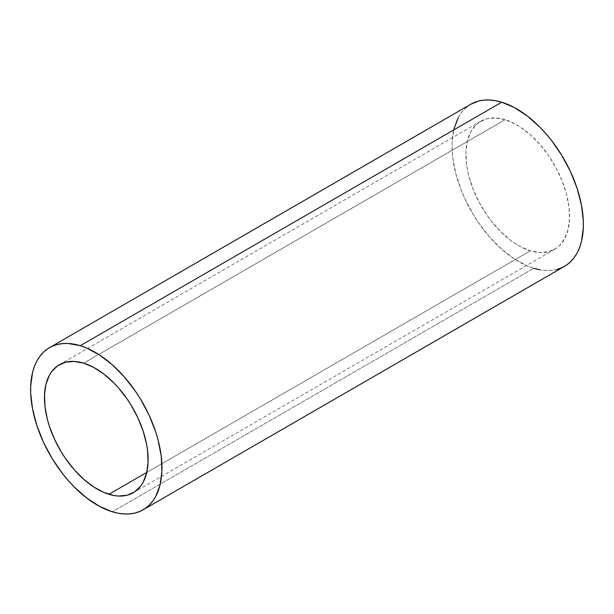 <?xml version="1.0" encoding="UTF-8"?>
<svg xmlns="http://www.w3.org/2000/svg" width="614" height="614" viewBox="0 0 614 614"><rect width="100%" height="100%" fill="white"/><g stroke="black" fill="none" stroke-linecap="round" stroke-linejoin="round"><path stroke-width="0.46" stroke-dasharray="3.07 2.3" d="M505.084 119.699A73.91 41.967 -120 0 0 480.739 121.265A73.91 41.967 -120 0 0 472.719 188.16A73.91 41.967 -120 0 0 530.335 250.827L146.784 472.419L530.335 250.827L539.906 252.577L548.617 251.74L556.146 248.348L559.369 245.73L564.588 238.777L568.004 229.766L569.493 219.052L568.986 207.041L566.515 194.185L562.163 180.992L556.1 167.96L548.571 155.595L539.852 144.367L530.281 134.712L520.227 126.998L515.138 123.967L505.084 119.699L495.521 117.949L486.802 118.786L479.281 122.178L476.05 124.795L470.831 131.749L467.415 140.76L465.926 151.474L466.433 163.485L467.431 169.84L468.912 176.341L473.256 189.534L479.319 202.566L486.848 214.931L491.085 220.718L500.272 231.209L510.134 239.936L515.2 243.528L520.281 246.559L530.335 250.827A73.91 41.967 -120 0 0 554.688 249.261A73.91 41.967 -120 0 0 562.7 182.366A73.91 41.967 -120 0 0 505.084 119.699L83.665 363.173L505.084 119.699M470.877 104.203A93.62 53.157 -120 0 0 460.723 188.928A93.62 53.157 -120 0 0 533.704 268.31L112.285 511.784L533.704 268.31A93.62 53.157 -120 0 0 564.542 266.322M533.704 268.31L527.38 265.992L514.524 259.062L501.791 249.292L489.665 237.065L478.621 222.844L473.64 215.161L464.99 198.997L461.406 190.678L455.895 173.962L452.756 157.683L452.127 149.9L452.119 142.463L453.999 128.886M458.336 117.481L461.367 112.73L464.944 108.678L470.823 104.234M556.86 269.462L551.502 270.406L545.823 270.521L539.867 269.822M480.739 121.265L59.312 364.739M554.688 249.261L133.261 492.735"/><path stroke-width="0.92" d="M108.916 494.301A73.91 41.967 60 0 1 51.3 431.634A73.91 41.967 60 0 1 59.312 364.739A73.91 41.967 60 0 1 83.665 363.173L74.094 361.423L65.383 362.26L57.854 365.652L51.806 371.47L49.412 375.223L45.996 384.234L44.507 394.948L45.014 406.959L47.485 419.815L49.435 426.4L54.669 439.578L61.5 452.341L65.429 458.405L74.148 469.633L83.719 479.288L93.773 487.002L103.927 492.474L113.782 495.498L118.479 496.051L127.198 495.214L134.719 491.822L140.775 486.004L143.169 482.251L146.585 473.24L148.074 462.526L147.567 450.515L146.569 444.16L143.139 431.074L137.912 417.896L131.081 405.133L127.152 399.069L118.425 387.841L113.728 382.791L103.866 374.064L93.719 367.441L83.665 363.173A73.91 41.967 60 0 1 141.281 425.84A73.91 41.967 60 0 1 133.261 492.735A73.91 41.967 60 0 1 108.916 494.301L146.784 472.419L108.916 494.301M80.296 345.69A93.62 53.157 60 0 1 153.277 425.072A93.62 53.157 60 0 1 143.123 509.797A93.62 53.157 60 0 1 112.285 511.784L99.552 506.373L86.689 497.985L74.202 486.933L68.246 480.539L62.559 473.647L52.221 458.635L43.571 442.471L36.94 425.778L32.603 409.2L30.7 393.374L30.7 385.937L32.58 372.36L34.445 366.358L36.909 360.955L39.948 356.204L43.525 352.152L47.608 348.836L52.159 346.288L57.14 344.538L62.498 343.594L68.177 343.479L80.296 345.69L86.62 348.008L99.476 354.938L112.208 364.708L124.335 376.935L135.379 391.156L140.36 398.839L149.01 415.003L155.634 431.696L158.105 440.038L161.244 456.317L161.881 471.537L160.001 485.114L155.664 496.519L152.633 501.27L149.056 505.322L144.973 508.638L140.414 511.186L135.441 512.936L130.084 513.88L124.396 513.995L118.448 513.296L112.285 511.784A93.62 53.157 60 0 1 39.304 432.402A93.62 53.157 60 0 1 49.458 347.678A93.62 53.157 60 0 1 80.296 345.69L501.715 102.216L80.296 345.69M143.123 509.797L564.542 266.322A93.62 53.157 -120 0 0 574.696 181.598A93.62 53.157 -120 0 0 501.715 102.216L514.448 107.627L527.311 116.015L539.798 127.067L545.754 133.461L551.441 140.353L561.779 155.365L570.429 171.529L577.06 188.222L581.397 204.8L583.3 220.626L583.3 228.063L581.42 241.64L579.555 247.642L577.091 253.045L574.052 257.796L570.475 261.848L566.392 265.164L561.841 267.712L556.86 269.462M453.999 128.886L458.336 117.481M470.823 104.234L478.559 101.064L483.916 100.12L489.604 100.005L495.552 100.704L501.715 102.216A93.62 53.157 -120 0 0 470.877 104.203L49.458 347.678M539.867 269.822L533.704 268.31"/></g></svg>
